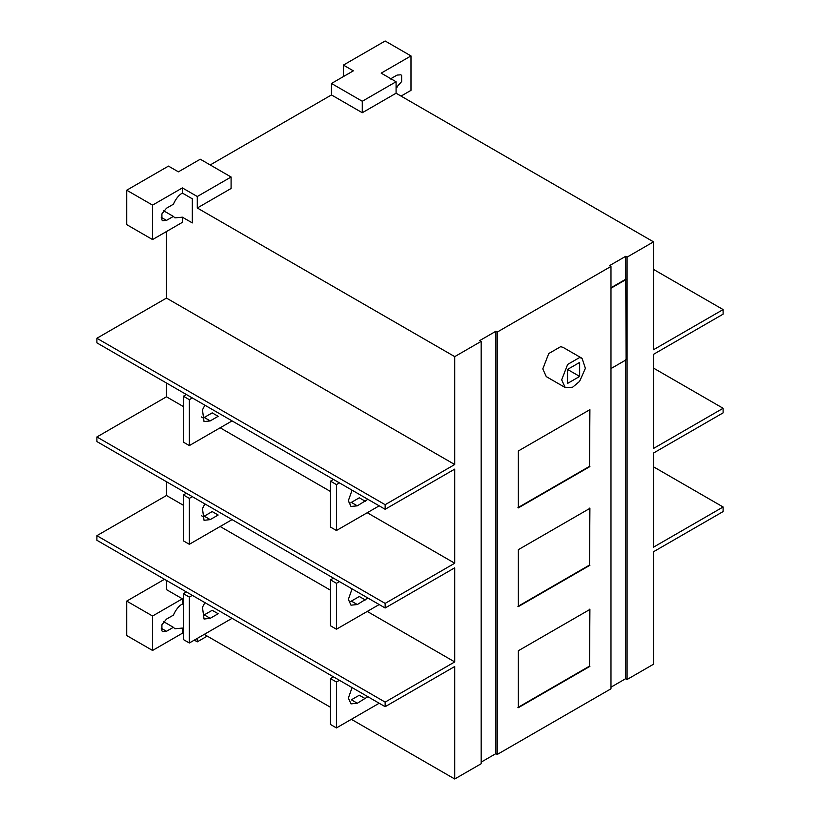 <?xml version="1.0" encoding="UTF-8"?>
<svg xmlns="http://www.w3.org/2000/svg" width="820" height="820" viewBox="0 0 820 820"><rect width="100%" height="100%" fill="white"/><g stroke="black" fill="none" stroke-linecap="round" stroke-linejoin="round"><path stroke-width="1.23" d="M517.943 707.455L589.508 666.127L589.508 609.198M589.908 666.363L518.342 707.68L518.342 650.752L589.908 609.434L589.508 666.127M517.943 606.38L589.508 565.062L589.508 508.133M589.908 565.287L518.342 606.605L518.342 549.677L589.908 508.359L589.508 565.062M517.943 507.672L589.508 466.354L589.508 409.426M589.908 466.58L518.342 507.898L518.342 450.969L589.908 409.651L589.508 466.354M579.668 376.431L567.543 369.43L579.668 362.419L579.668 376.431L567.543 383.432L567.543 369.43M561.679 379.814L567.645 364.439L579.576 357.551L582.046 358.319L585.377 368.364L579.576 381.413L572.596 387.235L565.175 387.532L561.679 379.814M565.175 387.532L546.284 376.626L542.799 368.908L548.754 353.543L560.685 346.655L563.155 347.413L582.046 358.319M210.207 618.321L204.252 614.877L212.195 610.285L218.161 613.729L210.207 618.321L204.047 619.028L202.468 607.292L204.549 603.253M183.373 639.549L183.373 593.639L189.338 597.083L189.338 642.993L183.373 639.549M186.355 591.917L183.373 593.639M192.321 595.361L189.338 597.083M232.08 618.321L189.338 642.993M367.872 696.713L357.315 703.252L350.991 703.878L348.377 698.086L352.067 687.591M357.315 703.252L351.36 699.808L359.303 695.216L365.269 698.66M330.481 724.48L330.481 678.57L336.446 682.014L336.446 727.924L330.481 724.48M333.463 676.848L330.481 678.57M339.429 680.293L336.446 682.014M379.188 703.252L336.446 727.924M152.561 616.025L126.721 601.101L126.721 635.531L152.561 650.455L152.561 616.025L182.378 598.805L182.378 603.971C178.924 605.826 175.921 609.557 173.368 615.143L166.48 619.12L161.909 624.799L161.909 630.877L162.637 631.584L166.48 631.287L173.368 627.31L174.926 628.766L182.378 628.069L183.373 628.643M207.224 636.105L197.292 641.845L194.309 640.123M183.373 633.809L182.378 633.235L152.561 650.455M126.721 601.101L164.492 579.289M163.651 621.693L173.368 627.31M183.373 604.545L182.378 603.971M182.378 628.069L182.378 633.235M182.378 598.805L166.48 589.621L166.48 580.437M192.321 222.917L192.321 198.809L182.378 193.079C178.924 194.934 175.921 198.655 173.368 204.241L166.48 208.229L161.909 213.897L161.909 219.985L162.637 220.693L166.48 220.395L173.368 216.408L174.926 217.864L182.378 217.177L192.321 222.917M126.721 224.639L152.561 239.563L152.561 205.123L126.721 190.209L126.721 224.639M126.721 190.209L168.459 166.101L178.401 171.841L200.275 159.213L231.086 177.007L231.086 188.487L197.292 207.993L454.731 356.628L454.731 464.52L166.48 298.09L96.893 338.26L385.154 504.689L385.154 509.281L454.731 469.112L454.731 563.227L367.257 512.726M163.651 210.801L173.368 216.408M152.561 205.123L182.378 187.913L182.378 193.079M182.378 217.177L182.378 222.343L152.561 239.563M182.378 187.913L197.292 196.513L231.086 177.007M197.292 196.513L197.292 207.993M210.207 420.906L204.252 417.462L212.195 412.87L218.161 416.314L210.207 420.906L204.047 421.613L202.468 409.877L204.549 405.838M183.373 442.134L183.373 396.224L189.338 399.668L189.338 445.578L183.373 442.134M186.355 394.502L183.373 396.224M192.321 397.946L189.338 399.668M232.08 420.906L189.338 445.578M367.872 499.298L357.315 505.837L350.991 506.463L348.377 500.671L352.067 490.175M357.315 505.837L351.36 502.393L359.303 497.801L365.269 501.245M330.481 527.065L330.481 481.155L336.446 484.599L336.446 530.509L330.481 527.065M333.463 479.433L330.481 481.155M339.429 482.877L336.446 484.599M379.188 505.837L336.446 530.509M210.207 519.613L204.252 516.169L212.195 511.577L218.161 515.021L210.207 519.613L204.047 520.321L202.468 508.584L204.549 504.546M183.373 540.841L183.373 494.931L189.338 498.375L189.338 544.285L183.373 540.841M186.355 493.209L183.373 494.931M192.321 496.653L189.338 498.375M232.08 519.613L189.338 544.285M367.872 598.005L357.315 604.545L350.991 605.17L348.377 599.379L352.067 588.883M357.315 604.545L351.36 601.101L359.303 596.509L365.269 599.953M330.481 625.773L330.481 579.863L336.446 583.307L336.446 629.217L330.481 625.773M333.463 578.141L330.481 579.863M339.429 581.585L336.446 583.307M379.188 604.545L336.446 629.217M385.154 706.686L96.893 540.267L96.893 535.675L385.154 702.104L385.154 706.686L454.731 666.516L454.731 779L481.166 763.738L481.166 341.366L454.731 356.628M183.373 406.556L166.48 396.798L96.893 436.968L385.154 603.397L385.154 607.989L454.731 567.809L454.731 661.924L367.257 611.433M350.294 601.634L348.438 600.558M330.481 590.195L220.149 526.501M203.186 516.702L201.33 515.626M183.373 505.263L166.48 495.505L96.893 535.675M454.731 661.924L385.154 702.104M166.48 495.505L166.48 481.729M385.154 607.989L96.893 441.56L96.893 436.968M350.294 502.926L348.438 501.85M330.481 491.487L220.149 427.794M203.186 417.995L201.33 416.919M454.731 563.227L385.154 603.397M166.48 396.798L166.48 383.022M385.154 509.281L96.893 342.852L96.893 338.26M454.731 464.52L385.154 504.689M166.48 298.09L166.48 231.527M481.166 762.128L495.885 753.631L495.885 331.26L479.782 340.556L481.166 341.366M197.292 638.401L197.292 641.845M454.731 779L351.36 719.314M330.481 707.27L204.241 634.383M343.406 76.578L343.406 65.098L385.154 41L410.994 55.924L410.994 90.354L401.052 96.094M343.406 65.098L353.348 70.838L331.475 83.466L331.475 94.946L362.286 112.729L396.08 93.224L396.08 81.744L381.177 73.134L410.994 55.924M362.286 112.729L362.286 101.26L396.08 81.744M331.475 83.466L362.286 101.26M396.08 87.832L401.636 81.58L401.636 75.491L400.918 74.794L397.075 75.091L390.187 79.069M653.519 241.849L627.085 257.121L627.085 679.493L653.519 664.231L653.519 551.747L723.107 511.577L723.107 506.985L653.519 547.155L653.519 453.04L723.107 412.87L723.107 408.278L653.519 448.448L653.519 354.332L723.107 314.162L723.107 309.57L653.519 349.74L653.519 241.849L396.08 93.224M723.107 309.57L653.519 269.401M723.107 506.985L653.519 466.816M723.107 408.278L653.519 368.108M331.475 94.946L210.207 164.953M610.982 687.18L625.691 678.683L625.691 359.611M625.691 678.683L627.085 679.493M627.085 257.121L625.691 256.311L609.588 265.608L610.982 266.418L497.268 332.069L495.885 331.26M610.982 368.569L626.091 359.847L625.691 256.311M495.885 753.631L497.268 754.441L610.982 688.79L610.982 266.418M497.268 332.069L497.268 754.441M610.982 288.22L626.091 279.497M625.691 279.271L610.982 287.758M161.212 628.243L166.48 631.287M161.212 217.351L166.48 220.395M396.08 86.684L397.075 87.258"/></g></svg>
